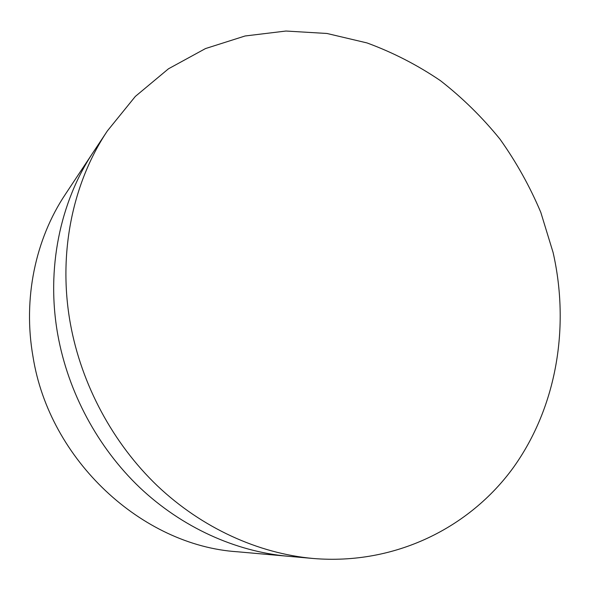 <?xml version="1.0" encoding="UTF-8"?>
<svg xmlns="http://www.w3.org/2000/svg" width="590" height="590" viewBox="0 0 590 590"><rect width="100%" height="100%" fill="white"/><g stroke="black" fill="none" stroke-linecap="round" stroke-linejoin="round"><path stroke-width="0.89" d="M313.202 558.487L287.795 556.237C235.425 551.466 182.111 527.497 139.852 487.65C97.822 447.567 68.197 392.483 57.813 334.84C45.976 269.04 60.025 201.957 93.294 152.161L65.313 194.39C35.4 239.193 22.759 298.739 33.018 356.766C49.383 460.34 142.131 545.529 237.335 551.768L287.795 556.237C235.425 551.466 182.111 527.497 139.852 487.65C97.822 447.567 68.197 392.483 57.813 334.84C45.976 269.04 60.025 201.957 93.294 152.161L107.387 130.899L135.339 96.421L168.482 68.794L205.512 48.564L245.093 35.983L285.973 31.034L326.963 33.475L366.987 42.923C392.911 52.444 417.388 65.018 440.428 80.653C462.42 97.807 482.266 117.299 499.951 139.107C516.25 162.014 529.872 186.44 540.809 212.378L553.11 252.55C569.925 326.69 556.886 406.628 513.47 467.405C469.817 527.659 395.138 565.301 313.202 558.487C258.258 553.486 202.046 528.116 157.368 485.836C112.926 443.304 81.479 384.805 70.387 323.718C57.739 253.988 72.474 183.129 107.387 130.899"/></g></svg>
